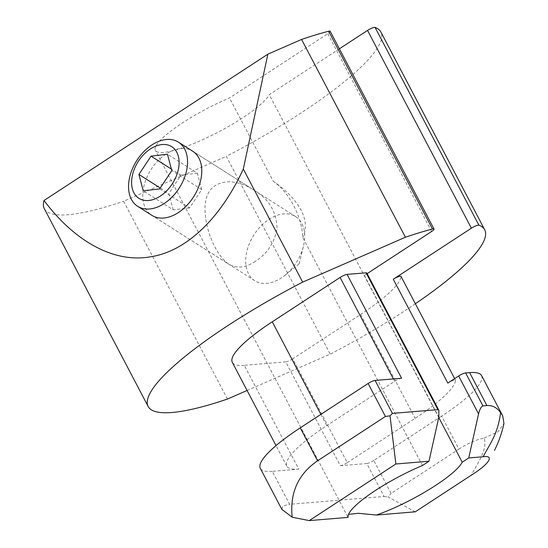 <?xml version="1.0" encoding="UTF-8"?>
<svg xmlns="http://www.w3.org/2000/svg" width="548" height="548" viewBox="0 0 548 548"><rect width="100%" height="100%" fill="white"/><g stroke="black" fill="none" stroke-linecap="round" stroke-linejoin="round"><path stroke-width="0.41" stroke-dasharray="2.74 2.06" d="M255.293 261.375C245.525 267.869 236.64 268.78 228.646 264.109C214.09 253.429 203.657 225.276 205.151 204.575C206.63 189.697 214.946 182.08 230.091 181.731C238.606 182.484 246.518 185.251 253.827 190.04C268.904 198.993 276.644 211.864 277.041 228.639C274.377 242.88 267.129 253.793 255.293 261.375M253.827 190.046L192.643 151.179A38.011 25.29 -57.6 0 0 166.113 153.988A38.011 25.29 -57.6 0 0 143.871 186.272A38.011 25.29 -57.6 0 0 151.885 215.35L228.646 264.115M247.08 390.477L330.197 354.159L226.351 156.372A190.06 38.298 152.3 0 0 380.867 32.003M415.363 303.756A190.06 38.298 -27.7 0 1 330.197 354.159M292.769 358.83A5.699 1.151 -27.7 0 1 285.789 361.879L340.308 465.718A5.699 1.151 152.3 0 0 347.288 462.67L292.769 358.83L360.605 314.484A95.03 19.153 -27.7 0 0 401.02 276.528A5.699 1.151 152.3 0 0 400.992 276.377M340.308 465.718L366.811 463.526L384.114 496.488L289.591 504.311L272.288 471.349L298.79 469.15L244.271 365.317L285.789 361.879M244.271 365.317A95.03 19.153 -27.7 0 1 232.297 362.31M366.79 273.014A5.699 1.151 -27.7 0 1 364.393 275.439L367.126 273.651M227.454 399.054L123.615 201.267L226.351 156.372M44.32 208.699A190.06 38.298 152.3 0 0 123.615 201.267M339.397 48.806L269.26 94.66A64.623 13.022 -27.7 0 1 210.624 135.952A64.623 13.022 -27.7 0 1 155.379 150.392A64.623 13.022 -27.7 0 1 229.502 97.948L327.786 33.695A5.699 1.151 152.3 0 0 330.184 31.27M401.595 378.243A5.699 1.151 152.3 0 0 394.615 381.292L326.779 425.632A95.03 19.153 152.3 0 0 286.81 466.149A95.03 19.153 152.3 0 0 298.79 469.15M347.288 462.67L415.117 418.323A95.03 19.153 152.3 0 0 455.532 380.367A5.699 1.151 152.3 0 0 455.504 380.216A5.699 1.151 152.3 0 0 447.805 383.086M481.589 375.613A95.03 19.153 -27.7 0 1 441.62 416.131L458.929 449.093L391.094 493.44L373.791 460.471L441.62 416.131M373.791 460.471A5.699 1.151 -27.7 0 1 366.811 463.526M272.288 471.349A95.03 19.153 -27.7 0 1 260.314 468.348M458.929 449.093C467.636 443.421 476.048 439.729 484.165 438.016C487.713 449.97 477.719 462.704 471.246 475.232M415.268 511.825L388.018 496.954L391.094 493.44M422.474 465.505L302.77 237.496C301.886 216.446 289.262 192.389 273.233 181.237L229.502 97.948M438.743 417.48L269.26 94.66M348.131 517.38L347.74 516.785L348.514 514.428M273.233 181.237C291.639 193.656 312.887 216.508 302.77 237.496M281.809 509.298L282.741 505.955L289.591 504.311M384.114 496.488L388.018 496.954M484.165 438.016L497.892 431.838L503.955 423.508M303.654 245.299A38.011 25.29 -57.6 0 0 295.557 216.556A38.011 25.29 -57.6 0 0 253.834 235.078A38.011 25.29 -57.6 0 0 254.799 280.727A38.011 25.29 -57.6 0 0 284.953 275.281A38.011 25.29 -57.6 0 0 303.448 246.168A38.011 25.29 -57.6 0 0 303.654 245.299M159.687 188.896L189.629 207.918L201.733 189.615L197.396 173.243L167.455 154.221M201.733 189.615L171.791 170.592M189.629 207.918L173.189 209.843L143.247 190.82M173.189 209.843L168.853 193.471L160.263 188.019M197.396 173.243L180.956 175.168L168.853 193.471M180.956 175.168L171.394 169.092M394.615 381.292L393.368 378.921M320.868 414.37L326.779 425.632M360.605 314.484L415.117 418.323M401.02 276.528L455.532 380.367M327.786 33.695L431.632 231.489M364.393 275.439L438.811 417.192M455.504 380.216L454.662 378.606M347.74 516.785L155.379 150.392M286.81 466.149L276.028 445.606M299.146 263.814L303.448 246.168M299.098 263.883L284.953 275.281M295.557 216.556L192.643 151.179M254.799 280.727L151.885 215.35"/><path stroke-width="0.82" d="M422.474 465.505L428.988 461.252L395.862 463.992L309.264 520.6L348.131 517.38A64.623 13.022 -27.7 0 1 422.474 465.505M137.664 206.322L151.885 215.35A38.011 25.29 -57.6 0 0 178.422 212.549A38.011 25.29 -57.6 0 0 200.664 180.265A38.011 25.29 -57.6 0 0 192.643 151.179L178.429 142.151A38.011 25.29 -57.6 0 0 136.699 160.674A38.011 25.29 -57.6 0 0 137.664 206.322A38.011 25.29 -57.6 0 0 186.519 170.894A38.011 25.29 -57.6 0 0 178.429 142.151M247.08 390.477L227.454 399.054A190.06 38.298 -27.7 0 1 148.159 406.486A190.06 38.298 -27.7 0 1 302.674 282.117L405.417 237.229L301.571 39.442A190.06 38.298 -27.7 0 1 328.622 31.243A5.699 1.151 152.3 0 1 330.184 31.27L434.03 229.057A5.699 1.151 -27.7 0 1 431.632 231.489L367.126 273.651M405.417 237.229A190.06 38.298 -27.7 0 1 432.461 229.03A5.699 1.151 -27.7 0 1 434.03 229.057M401.595 378.243L375.092 380.435L392.402 413.398L437.893 409.637L366.071 272.829L347.076 274.404L401.595 378.243M484.713 229.79L380.867 32.003A190.06 38.298 152.3 0 0 375.065 27.4L478.904 225.187A190.06 38.298 -27.7 0 1 484.713 229.79A190.06 38.298 -27.7 0 1 415.363 303.756M478.904 225.187A5.699 1.151 152.3 0 0 471.383 228.194L393.293 279.247A5.699 1.151 152.3 0 1 400.992 276.377L454.662 378.606M276.028 445.606L232.297 362.31A95.03 19.153 -27.7 0 1 272.267 321.799L320.868 414.37M393.368 378.921L340.096 277.452L272.267 321.799M340.096 277.452A5.699 1.151 -27.7 0 1 347.076 274.404M366.071 272.829A5.699 1.151 -27.7 0 1 366.79 273.014L438.866 410.294L437.893 409.637M302.674 282.117L243.298 169.031C221.906 215.782 187.868 251.429 149.947 256.896C112.121 263.382 72.877 239.298 44.046 200.479A190.06 38.298 152.3 0 0 44.32 208.699L148.159 406.486M375.065 27.4A5.699 1.151 152.3 0 0 367.544 30.407L339.397 48.806M44.046 200.479L267.862 54.17L301.571 39.442M267.862 54.17L243.298 169.031M482.946 405.904L486.919 405.575L469.615 372.613L465.642 372.941L482.946 405.904C481.24 406.534 479.774 409.198 478.562 413.898L458.662 375.99L447.805 383.086L393.293 279.247M469.615 372.613A95.03 19.153 -27.7 0 1 481.589 375.613L502.735 415.884L500.571 412.514C496.796 407.472 492.248 405.157 486.919 405.575M458.662 375.99A5.699 1.151 -27.7 0 1 465.642 372.941M368.112 383.484L300.277 427.83L317.587 460.793L385.422 416.453L368.112 383.484A5.699 1.151 -27.7 0 1 375.092 380.435M415.268 511.825L471.246 475.232C489.145 464.04 495.015 454.956 483.124 456.765L468.739 457.957L462.231 462.211A64.623 13.022 -27.7 0 1 376.401 515.045L415.268 511.825M317.587 460.793C298.174 474.082 289.7 492.885 292.166 517.216L281.809 509.298L260.314 468.348A95.03 19.153 -27.7 0 1 300.277 427.83M483.124 456.765C489.837 443.866 498.009 433.961 500.571 412.514M468.739 457.957L478.562 413.898M292.166 517.216L309.264 520.6M395.862 463.992L390.018 415.829L385.422 416.453M438.866 410.294L438.811 417.192L428.988 461.252M462.231 462.211L438.743 417.48M348.514 514.428L358.207 513.284L376.401 515.045M392.402 413.398L390.018 415.829M494.481 450.388C498.762 441.866 501.92 432.906 503.955 423.508L502.728 415.884M178.271 169.832A30.599 20.358 -57.6 0 0 149.303 149.693A30.599 20.358 -57.6 0 0 138.473 198.04A30.599 20.358 -57.6 0 0 178.271 169.832M167.455 154.221L151.015 156.153L138.911 174.449L143.247 190.82L159.687 188.896L171.791 170.592L167.455 154.221M160.263 188.019L138.911 174.449M171.394 169.092L151.015 156.153M432.461 229.03L328.622 31.243M471.383 228.194L367.544 30.407"/></g></svg>
